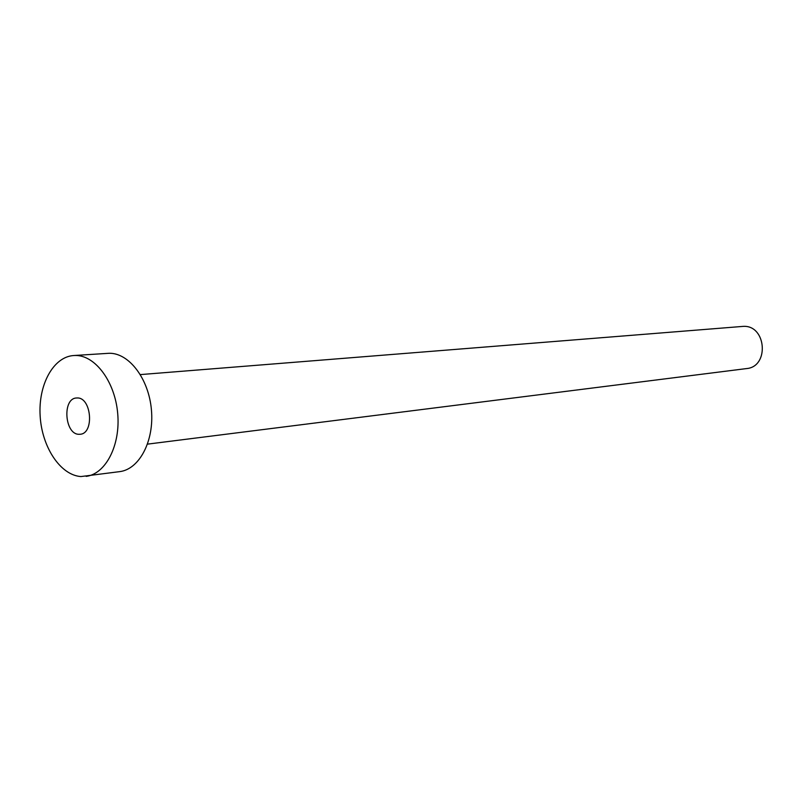 <?xml version="1.0" encoding="UTF-8"?>
<svg xmlns="http://www.w3.org/2000/svg" width="803" height="803" viewBox="0 0 803 803"><rect width="100%" height="100%" fill="white"/><g stroke="black" fill="none" stroke-linecap="round" stroke-linejoin="round"><path stroke-width="1.2" d="M78.955 434.293L80.159 434.252C94.433 433.61 91.582 397.365 77.289 397.967L76.426 397.997C62.102 398.439 64.631 434.493 78.955 434.293M140.374 374.589L743.297 326.369C766.413 324.944 769.575 366.851 746.499 368.587L147.531 444.129M73.735 355.528L109.278 353.27C129.102 352.959 148.786 378.805 151.426 409.861C154.306 440.897 139.461 469.143 119.858 471.612L80.902 476.56C60.386 475.175 41.886 447.08 40.15 415.984C38.142 384.888 53.299 356.753 73.735 355.528L75.341 355.468C95.196 355.167 114.98 381.626 117.69 413.364C120.651 445.093 105.815 473.911 86.182 476.38"/></g></svg>

